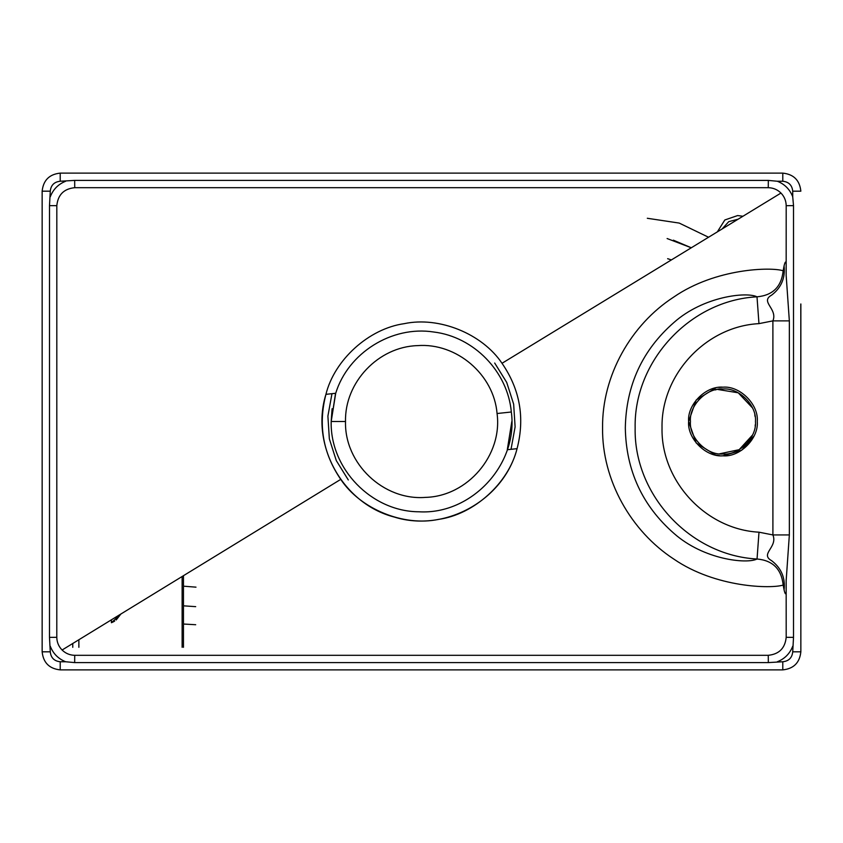 <?xml version="1.0" encoding="UTF-8"?>
<svg xmlns="http://www.w3.org/2000/svg" width="843" height="843" viewBox="0 0 843 843"><rect width="100%" height="100%" fill="white"/><g stroke="black" fill="none" stroke-linecap="round" stroke-linejoin="round"><path stroke-width="1.26" d="M517.065 448.666L507.296 449.719L517.065 448.666C503.872 500.099 445.03 532.902 394.334 517.065C342.901 503.872 310.098 445.03 325.935 394.334C334.45 359.74 368.949 328.601 404.25 323.659C439.098 316.23 482.164 333.68 502.017 363.291C520.005 389.455 525.02 417.917 517.065 448.666C508.54 483.324 473.914 514.515 438.55 519.383C403.618 526.759 360.498 509.119 340.741 479.372L62.097 650.016C58.662 646.486 56.892 642.25 56.797 637.329L56.818 205.66C57.914 194.786 63.878 188.79 74.732 187.683L768.268 187.694C773.231 187.81 777.457 189.601 780.966 193.047C784.359 196.577 786.097 200.782 786.192 205.671L786.171 263.648C785.771 260.93 785.075 261.678 784.074 265.882L783.158 270.782C771.313 266.852 715.549 268.148 673.768 297.052C631.144 324.587 601.944 375.504 602.566 427.875C601.913 480.152 631.017 531.216 673.905 559.141C715.802 587.929 771.608 588.867 783.168 585.053L784.095 589.963C785.086 594.178 785.781 594.926 786.171 592.197L786.192 637.329C785.086 648.204 779.122 654.2 768.268 655.306L74.721 655.317C69.821 655.201 65.606 653.43 62.097 650.016M335.704 393.281L331.183 421.5C330.013 468.792 371.542 511.564 418.855 511.785C471.564 514.968 518.498 464.314 511.322 412.006C507.749 371.637 473.85 336.747 433.618 331.994C391.753 325.482 348.064 352.964 335.704 393.281L325.935 394.334C318.011 424.925 322.943 453.271 340.741 479.372M502.017 363.291L780.966 193.047M74.721 655.317L74.669 662.598L768.331 662.598L782.789 661.755C788.774 661.123 792.093 657.814 792.726 651.818L793.516 637.361L786.192 637.329M792.726 651.818L800.85 651.818L800.85 551.744L800.85 651.818C799.701 662.714 793.685 668.731 782.789 669.879L60.211 669.879C49.315 668.731 43.299 662.714 42.15 651.818L42.15 191.182C43.299 180.286 49.315 174.269 60.211 173.121L60.211 181.245C54.226 181.877 50.907 185.186 50.274 191.182L49.495 205.639L49.484 637.361L50.274 651.818C50.907 657.814 54.226 661.123 60.211 661.755L65.649 661.755C58.251 658.783 53.13 653.61 50.274 646.223M800.797 304.07L800.85 551.744L800.85 303.965M800.85 191.182L792.726 191.182C792.093 185.186 788.774 181.877 782.789 181.245L782.789 173.121C793.685 174.269 799.701 180.286 800.85 191.182C799.701 180.286 793.685 174.269 782.789 173.121L60.211 173.121C49.315 174.269 43.299 180.286 42.15 191.182L50.274 191.182M782.789 181.245L777.33 181.245C784.717 184.185 789.849 189.369 792.726 196.788L793.516 205.639L793.516 637.361M786.171 263.648L786.161 275.387L789.343 320.888L789.343 534.936L786.161 580.658M786.161 275.155L786.161 276.198M786.161 579.605L786.171 592.197M74.669 662.598L65.649 661.755M777.33 181.245L768.331 180.413L74.669 180.402L60.211 181.245M345.514 421.5C344.576 382.353 378.359 346.747 417.496 345.619C456.548 342.627 493.882 374.482 497.064 413.513C502.67 455.241 467.538 496.348 425.515 497.381C383.481 500.784 344.334 463.502 345.514 421.5L331.183 421.5L335.43 394.134M331.183 421.5L332.089 408.718M331.973 393.692L327.895 416.115L329.35 438.855L336.283 460.573L348.296 479.952M195.987 587.16L183.479 586.18M511.817 421.5L507.296 449.719M667.624 258.696L671.397 259.918M511.027 449.308L515.105 426.885L513.65 404.145L506.717 382.427L494.693 363.038M673.378 240.181L691.292 247.779L667.119 238.537L691.292 247.779M195.692 606.654L183.479 605.832M111.476 622.692L113.605 621.712M113.689 621.67L114.659 621.091M116.208 619.974L120.876 614.02L111.413 622.724L120.876 614.02M722.135 228.948L728.742 221.656L738.131 219.191M111.413 619.816L111.413 622.724M783.158 270.782C781.514 286.704 772.799 295.387 757.003 296.82C746.698 291.562 703.315 296.293 673.873 322.542C642.313 350.14 626.128 385.262 625.316 427.907C626.064 470.542 642.292 505.716 674 533.44C703.715 559.805 746.982 564.241 757.046 559.004C772.799 560.426 781.503 569.109 783.168 585.053M784.095 589.963C785.434 577.824 781.271 568.066 771.608 560.679C759.575 553.925 778.005 547.255 772.905 534.936L758.995 532.186L757.046 559.004C690.269 555.548 633.715 494.936 635.148 427.886C633.715 361.194 690.048 300.256 757.003 296.82L758.963 323.638L772.894 320.877L789.343 320.888M784.074 265.882C785.402 278 781.261 287.748 771.661 295.103C759.606 301.836 777.994 308.612 772.894 320.877L772.905 534.936L789.343 534.936M690.438 421.5L690.438 422.09L690.438 421.5C688.984 437.591 706.866 455.473 722.946 454.019C739.037 455.473 756.919 437.591 755.465 421.5C756.919 437.591 739.037 455.473 722.946 454.019C706.866 455.473 688.984 437.591 690.438 421.5C688.984 405.409 706.866 387.527 722.946 388.981C739.037 387.527 756.919 405.409 755.465 421.5L755.465 421.205M755.096 416.59L754.77 414.809M752.504 407.928L738.226 392.796L717.562 389.434L738.226 392.796L752.472 407.875M752.472 435.125L739.163 449.688L719.5 453.829L739.163 449.688L752.493 435.083M755.138 426.084L755.317 424.577M716.318 389.666L715.127 389.94L716.318 389.666M792.726 646.212C789.849 653.631 784.728 658.815 777.341 661.755M768.268 655.306L768.331 662.598M782.789 661.755L782.789 669.879M60.211 661.755L60.211 669.879C49.315 668.731 43.299 662.714 42.15 651.818L50.274 651.818M792.726 196.788L792.726 191.182M793.516 205.639L786.192 205.671M768.331 180.413L768.268 187.694M74.669 180.402L74.732 187.683M49.495 205.639L56.818 205.66M50.274 196.788C53.141 189.38 58.262 184.196 65.638 181.245M49.484 637.361L56.797 637.329M717.34 231.878L724.822 219.981L737.625 215.566L742.936 216.261M647.308 218.274L679.216 223.079L708.552 237.241M195.692 624.726L183.479 624.031M72.761 643.483L72.761 647.308L72.761 643.483M78.873 647.308L78.873 639.742M182.13 576.507L182.13 647.308M758.995 532.186C705.886 529.446 660.891 481.227 662.029 427.896C660.891 374.84 705.707 326.367 758.963 323.638M688.626 421.5C687.098 438.486 705.97 457.359 722.946 455.821C739.933 457.359 758.805 438.486 757.277 421.5C758.805 404.514 739.933 385.641 722.946 387.179C705.97 385.641 687.098 404.514 688.626 421.5M754.116 435.873L741.714 450.236L722.946 455.821M719.627 455.663L715.591 455.02L696.202 443.007L688.626 421.5L696.202 399.993L715.644 387.97M718.752 387.432L722.946 387.179M497.064 413.513L511.322 412.006M183.479 647.308L183.479 575.685"/></g></svg>

